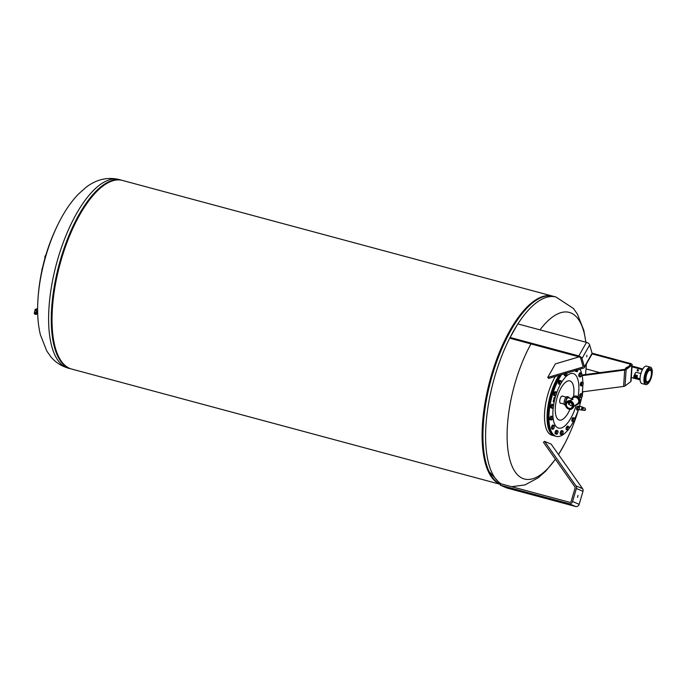 <?xml version="1.0" encoding="UTF-8"?>
<svg xmlns="http://www.w3.org/2000/svg" width="686" height="686" viewBox="0 0 686 686"><rect width="100%" height="100%" fill="white"/><g stroke="black" fill="none" stroke-linecap="round" stroke-linejoin="round"><path stroke-width="1.03" d="M37.198 311.375L36.684 311.624L37.198 311.375L36.281 310.218L36.538 308.854L37.627 308.829M34.634 311.778A1.355 0.806 10.4 0 1 34.626 311.538A1.355 0.806 10.4 0 1 35.175 311.032A1.355 0.806 10.4 0 1 36.95 311.358A1.355 0.806 10.4 0 1 37.267 311.796A1.355 0.806 10.4 0 1 37.284 312.027A1.355 0.806 10.4 0 1 37.19 312.241M36.95 313.562A1.355 0.806 -169.6 0 0 35.586 312.73A1.355 0.806 -169.6 0 0 34.3 313.305A1.355 0.806 -169.6 0 0 34.317 313.545A1.355 0.806 -169.6 0 0 34.634 313.982L34.634 313.982A1.338 0.797 10.4 0 1 34.326 313.553A1.338 0.797 10.4 0 1 35.389 312.739A1.338 0.797 10.4 0 1 36.933 313.571A1.338 0.797 10.4 0 1 36.401 314.308L36.409 314.308A1.355 0.806 -169.6 0 0 36.958 313.794A1.355 0.806 -169.6 0 0 36.95 313.562M36.967 313.742A1.355 0.806 -169.6 0 0 36.984 313.691A1.355 0.806 -169.6 0 0 36.967 313.451A1.355 0.806 -169.6 0 0 35.603 312.627A1.355 0.806 -169.6 0 0 34.317 313.202A1.355 0.806 -169.6 0 0 34.309 313.253M36.401 314.308L36.409 314.308A1.338 0.797 10.4 0 1 34.643 313.982L34.634 313.982M36.984 313.596A1.355 0.806 -169.6 0 0 37.018 313.502A1.355 0.806 -169.6 0 0 37.001 313.262A1.355 0.806 -169.6 0 0 35.638 312.439A1.355 0.806 -169.6 0 0 34.351 313.013A1.355 0.806 -169.6 0 0 34.343 313.108M34.36 313.073A1.338 0.797 10.4 0 1 35.595 312.456A1.338 0.797 10.4 0 1 36.984 313.279A1.338 0.797 10.4 0 1 36.984 313.562M34.746 313.562A0.9 0.54 10.4 0 1 36.512 313.725A0.9 0.54 10.4 0 1 34.746 313.562M35.226 311.015A1.2 0.72 10.4 0 1 35.286 310.998A1.2 0.72 10.4 0 1 36.864 311.29A1.2 0.72 10.4 0 1 36.907 311.324M35.2 309.523L36.024 309.506L35.518 309.24M36.024 309.506L36.538 308.854M36.281 310.218L36.152 309.635M37.627 309.163L37.644 311.478M582.2 407.072L581.394 409.885M582.002 407.261L581.599 408.35L582.38 407.184M582.757 410.117L581.557 409.971L582.397 407.09M581.994 410.099L582.843 407.407M585.167 409.036L584.952 409.791M583.512 407.656L582.791 410.108M584.815 410.237A0.712 0.643 -67.8 0 0 585.235 408.899M584.815 409.756L585.244 409.079M582.114 409.936L582.628 410.005M581.985 409.816L582.277 408.539L582.92 408.719M582.277 408.539L582.697 407.373L583.349 407.553M634.593 375.131A2.633 1.038 -74.9 0 1 635.871 372.507A2.633 1.038 -74.9 0 1 635.896 372.481A2.633 1.038 -74.9 0 1 636.394 372.352L640.835 373.553M635.785 372.567A2.478 0.978 105.1 0 0 635.75 372.584A2.478 0.978 105.1 0 0 635.725 372.609A2.478 0.978 105.1 0 0 634.499 375.199M648.664 368.982A7.512 2.958 -74.9 0 1 650.071 368.622A7.512 2.958 -74.9 0 1 651.348 374.942A7.512 2.958 -74.9 0 1 647.67 382.702A7.512 2.958 -74.9 0 1 646.169 383.131A7.512 2.958 -74.9 0 1 645.132 382.119M648.596 369.034A7.546 2.976 105.1 0 0 645.252 375.208A7.546 2.976 105.1 0 0 645.14 382.136A7.546 2.976 105.1 0 0 647.695 382.737A7.546 2.976 105.1 0 0 651.58 373.373A7.546 2.976 105.1 0 0 648.682 368.974A7.546 2.976 105.1 0 0 648.596 369.034M645.92 383.037A7.512 2.958 105.1 0 0 647.164 382.565A7.512 2.958 105.1 0 0 648.107 381.605M650.98 370.92A7.512 2.958 105.1 0 0 649.805 368.579M648.321 381.459A5.977 2.358 -74.9 0 1 648.253 381.51A5.977 2.358 -74.9 0 1 645.946 378.02A5.977 2.358 -74.9 0 1 649.033 370.603A5.977 2.358 -74.9 0 1 651.057 371.075A5.977 2.358 -74.9 0 1 650.971 376.571A5.977 2.358 -74.9 0 1 648.321 381.459M651.057 371.075L651.04 371.04A6.011 2.367 105.1 0 0 651.04 371.04A6.011 2.367 105.1 0 0 650.208 370.217A6.011 2.367 105.1 0 0 649.007 370.56A6.011 2.367 105.1 0 0 646.066 376.768A6.011 2.367 105.1 0 0 647.087 381.828A6.011 2.367 105.1 0 0 648.219 381.527A6.011 2.367 105.1 0 0 648.236 381.519M650.208 370.217L649.17 369.934A6.011 2.367 105.1 0 0 647.97 370.286A6.011 2.367 105.1 0 0 645.02 376.494A6.011 2.367 105.1 0 0 646.049 381.545L647.087 381.828M651.683 368.442A9.012 3.55 105.1 0 0 651.666 368.399A9.012 3.55 105.1 0 0 650.422 367.164A9.012 3.55 105.1 0 0 648.613 367.679A9.012 3.55 105.1 0 0 644.197 376.991A9.012 3.55 105.1 0 0 645.732 384.572A9.012 3.55 105.1 0 0 647.43 384.126A9.012 3.55 105.1 0 0 647.473 384.1M648.682 367.765A8.944 3.524 -74.9 0 1 651.7 368.476A8.944 3.524 -74.9 0 1 651.571 376.691A8.944 3.524 -74.9 0 1 647.61 384.006A8.944 3.524 -74.9 0 1 647.507 384.074A8.944 3.524 -74.9 0 1 644.068 378.861A8.944 3.524 -74.9 0 1 648.682 367.765M645.732 384.572L641.864 383.534A9.012 3.55 -74.9 0 1 640.621 382.299A9.012 3.55 -74.9 0 1 640.75 374.016A9.012 3.55 -74.9 0 1 644.746 366.641A9.012 3.55 -74.9 0 1 644.857 366.564A9.012 3.55 -74.9 0 1 646.546 366.118L650.422 367.164M644.814 366.59A8.944 3.524 105.1 0 0 644.78 366.616A8.944 3.524 105.1 0 0 644.677 366.693A8.944 3.524 105.1 0 0 640.715 373.999A8.944 3.524 105.1 0 0 640.587 382.213A8.944 3.524 105.1 0 0 640.604 382.256M637.74 371.023A0.763 0.626 53 0 1 637.834 369.643A0.763 0.626 53 0 1 637.74 371.023M637.8 369.634A0.763 0.626 -127 0 0 638.46 370.509M627.115 367.456A1.423 1.175 -127 0 0 626.404 367.602L627.664 367.645M625.958 368.742L626.404 367.602A1.423 1.175 -127 0 0 625.958 368.331M625.898 367.928L627.03 367.199M634.884 375.894L633.95 375.911L635.056 375.945L634.876 378.423L633.83 377.815L634.541 378.26M635.888 378.518L634.876 378.423L635.871 378.543L634.867 378.243L634.996 376.34L636.051 376.065L635.056 375.945M636.968 377.712L637.371 375.602L634.97 374.95M631.309 377.54L640.064 379.898M640.055 379.83L634.756 378.398M634.73 378.398L631.317 377.471M632.012 366.839L642.396 369.625M632.063 366.075L642.773 368.957M642.499 369.445L632.029 366.633M637.148 375.268L636.051 376.065L635.862 378.363L636.299 376.408L637.371 375.602M592.052 353.17L630.528 363.52A3.001 1.243 -176.2 0 1 632.149 364.755A3.001 1.243 -176.2 0 1 631.823 365.269L626.129 369.565A3.001 1.243 -176.2 0 1 624.68 370.063L582.148 375.662M582.011 374.993L624.071 369.454A1.501 0.626 3.8 0 0 624.792 369.214L630.485 364.918A1.501 0.626 3.8 0 0 630.657 364.652A1.501 0.626 3.8 0 0 629.842 364.034L592.104 353.89M586.041 368.922L599.881 372.644M582.354 391.86L623.6 386.432A3.001 1.243 3.8 0 0 625.049 385.935L630.743 381.639A3.001 1.243 3.8 0 0 631.069 381.124L632.149 364.755M42.695 267.754L42.18 268.646A1.801 0.712 -74.9 0 1 42.429 268.149M42.18 268.646L41.889 270.387A1.801 0.712 -74.9 0 1 41.88 270.353A1.801 0.712 -74.9 0 1 42.18 268.646M42.095 269.658L42.103 271.227M59.416 221.544L59.416 221.544A86.247 33.991 105.1 0 0 37.816 301.883L37.816 301.883A196.179 196.179 0 0 1 59.416 221.544C64.99 210.671 71.284 201.555 78.324 194.189L85.973 187.372C93.03 181.893 104.538 176.036 118.978 179.5A97.669 38.493 105.1 0 0 99.461 185.143A97.669 38.493 105.1 0 0 48.998 307.474A97.669 38.493 105.1 0 0 68.248 368.133C61.114 366.05 55.283 362.225 50.747 356.66L46.794 351.035L40.388 334.777C38.039 324.932 37.181 313.974 37.816 301.883M552.89 296.198A97.669 38.493 105.1 0 0 552.462 296.078L122.391 180.418A97.669 38.493 105.1 0 0 74.86 224.142A97.669 38.493 105.1 0 0 52.102 324.401A97.669 38.493 105.1 0 0 71.661 369.051L500.617 484.41M552.462 296.078A97.669 38.493 105.1 0 0 482.481 424.051A97.669 38.493 105.1 0 0 500.626 484.367M555.386 459.226A86.247 33.991 -74.9 0 1 541.674 474.009A86.247 33.991 -74.9 0 1 507.443 425.423A86.247 33.991 -74.9 0 1 530.964 343.918M539.993 329.863A86.247 33.991 -74.9 0 1 552.007 317.395A86.247 33.991 -74.9 0 1 585.793 342.185M558.533 454.586L564.792 443.602A86.247 33.991 -74.9 0 1 558.515 454.569M554.923 435.979A36.812 14.509 -74.9 0 1 554.451 435.867L551.921 435.19A36.812 14.509 -74.9 0 1 544.658 412.329A36.812 14.509 -74.9 0 1 555.308 376.46M554.451 435.867A36.812 14.509 -74.9 0 1 547.231 412.475A36.812 14.509 -74.9 0 1 558.901 375.396M541.048 297.595A97.052 38.253 105.1 0 0 482.764 423.837A97.052 38.253 105.1 0 0 492.625 477.67M550.232 430.911A36.512 14.389 -74.9 0 1 550.155 430.748A36.512 14.389 -74.9 0 1 560.076 375.053M567.656 430.362A36.812 14.509 -74.9 0 1 560.436 436.073A36.812 14.509 -74.9 0 1 556.32 436.373L555.386 436.125A36.812 14.509 -74.9 0 1 550.301 431.074A36.812 14.509 -74.9 0 1 560.248 375.002M556.32 436.373A36.812 14.509 -74.9 0 1 549.169 412.097A36.812 14.509 -74.9 0 1 561.62 374.599M579.944 369.179A36.812 14.509 -74.9 0 1 582.817 382.222M582.826 385.069A36.812 14.509 -74.9 0 1 582.071 394.064M581.488 397.571A36.812 14.509 -74.9 0 1 579.301 406.678M578.178 410.237A36.812 14.509 -74.9 0 1 574.774 418.752A1.801 0.712 105.1 0 0 574.379 418.057L574.782 419A1.801 0.712 105.1 0 0 574.782 418.777L574.774 418.76M573.402 421.538A36.812 14.509 -74.9 0 1 568.788 428.939M575.168 370.663A1.689 0.669 -74.9 0 1 575.151 370.594L575.134 371.117L576.214 371.409L576.429 370.5A1.801 0.712 105.1 0 0 576.737 371.623L576.214 371.409M578.761 375.319A1.689 0.669 -74.9 0 1 579.104 373.904M580.382 385.129A1.689 0.669 -74.9 0 1 580.322 384.229M580.399 383.783A1.689 0.669 -74.9 0 1 580.913 382.548M579.533 396.491A1.689 0.669 -74.9 0 1 579.713 395.162M579.876 394.733A1.689 0.669 -74.9 0 1 580.373 393.996M576.694 409.482A1.689 0.669 -74.9 0 1 576.566 409.01M576.574 408.47A1.689 0.669 -74.9 0 1 576.995 407.072M571.892 420.69A1.689 0.669 -74.9 0 1 571.901 419.609M572.004 419.189A1.689 0.669 -74.9 0 1 572.544 418.091M566.104 428.861A1.689 0.669 -74.9 0 1 566.37 427.464M566.576 427.018A1.689 0.669 -74.9 0 1 567.013 426.478M560.325 433.886A1.689 0.669 -74.9 0 1 560.213 433.192M560.265 432.703A1.689 0.669 -74.9 0 1 560.736 431.365M555.094 433.235A1.689 0.669 -74.9 0 1 555.18 432.009M555.308 431.588A1.689 0.669 -74.9 0 1 555.84 430.662M551.45 427.61A1.689 0.669 -74.9 0 1 551.793 426.195M549.983 419.189A1.689 0.669 -74.9 0 1 549.923 418.289M550 417.834A1.689 0.669 -74.9 0 1 550.515 416.599M550.687 407.124A1.689 0.669 -74.9 0 1 550.858 405.795M551.021 405.366A1.689 0.669 -74.9 0 1 551.527 404.629M553.782 395.085A1.689 0.669 -74.9 0 1 553.653 394.613M553.662 394.064A1.689 0.669 -74.9 0 1 554.082 392.666M558.413 383.44A1.689 0.669 -74.9 0 1 558.421 382.359M558.515 381.939A1.689 0.669 -74.9 0 1 559.056 380.841M564.098 374.436A1.689 0.669 -74.9 0 1 564.141 373.853M553.525 401.07L553.353 401.833L553.233 401.07M553.568 400.238L553.31 400.796L553.508 400.221M554.074 398.686L553.679 399.201L554.074 398.686M554.228 397.991L553.834 398.515L554.228 397.991M554.314 397.811L554.348 397.323L554.365 397.82M569.946 409.379A20.271 7.992 -74.9 0 1 558.987 419.943A20.271 7.992 -74.9 0 1 555.754 403.737A20.271 7.992 -74.9 0 1 567.605 381.064A20.271 7.992 -74.9 0 1 573.539 396.611M578.015 369.754A1.801 0.712 105.1 0 1 577.561 371.023L576.737 371.623A1.801 0.712 105.1 0 0 577.449 371.203A1.801 0.712 105.1 0 0 577.561 371.023L576.969 371.761L575.134 371.117M576.463 370.208A1.801 0.712 105.1 0 0 576.429 370.5L576.351 369.505M581.496 385.944L581.582 385.155A1.801 0.712 105.1 0 0 582.08 385.901L580.416 385.652L581.068 382.171L583.04 382.282L583.237 383.148A1.801 0.712 105.1 0 0 583.237 383.122A1.801 0.712 105.1 0 0 582.74 382.411A1.801 0.712 105.1 0 0 581.917 383.414A1.801 0.712 105.1 0 0 581.582 385.155L582.157 382.462L583.04 382.282M580.305 383.997L581.385 384.289M581.068 382.171L582.157 382.462M583.237 383.122L583.237 383.122A1.801 0.712 105.1 0 1 582.911 384.889L582.08 385.901A1.801 0.712 105.1 0 0 582.611 385.455A1.801 0.712 105.1 0 0 582.911 384.889L582.38 385.772M576.489 408.745L577.578 409.036L578.015 408.076A1.801 0.712 105.1 0 0 577.895 409.722A1.801 0.712 105.1 0 0 578.547 410.031L576.849 410.048L576.489 408.745L577.089 406.755L578.032 406.061L579.438 407.038A1.801 0.712 105.1 0 0 578.787 406.738A1.801 0.712 105.1 0 0 578.015 408.076L579.121 406.352M577.089 406.755L578.169 407.047M577.929 410.339L577.578 409.036M579.438 407.038L579.473 407.656L579.438 407.038A1.801 0.712 105.1 0 1 579.49 407.355L579.49 407.312M578.547 410.031A1.801 0.712 105.1 0 0 578.864 409.688A1.801 0.712 105.1 0 0 579.318 408.685A1.801 0.712 105.1 0 0 579.49 407.355M567.691 430.371L567.554 429.985A1.801 0.712 105.1 0 0 568.317 429.83L568.651 429.204L567.691 430.371L566.036 429.222L566.413 427.207L567.365 426.049L568.883 426.803A1.801 0.712 105.1 0 0 568.119 426.958L568.454 426.34M567.502 427.498L568.119 426.958A1.801 0.712 105.1 0 0 567.451 428.544L567.502 427.498L566.413 427.207M568.317 429.83A1.801 0.712 105.1 0 0 568.411 429.693A1.801 0.712 105.1 0 0 568.977 428.244A1.801 0.712 105.1 0 0 569.037 427.361A1.801 0.712 105.1 0 0 568.883 426.803L569.028 427.284M567.554 429.985L567.451 428.544A1.801 0.712 105.1 0 0 567.554 429.985M566.036 429.222L567.125 429.513M557.924 430.877L558.001 431.863A1.801 0.712 105.1 0 1 557.486 433.586L556.663 434.187A1.801 0.712 105.1 0 0 557.375 433.766A1.801 0.712 105.1 0 0 557.486 433.586L556.895 434.324L555.06 433.681L555.197 431.786L556.089 430.233L557.924 430.877L558.001 431.863A1.801 0.712 105.1 0 0 558.001 431.434A1.801 0.712 105.1 0 0 557.692 430.739A1.801 0.712 105.1 0 0 556.869 431.34L557.169 430.525M556.663 434.187L556.14 433.972L556.355 433.063A1.801 0.712 105.1 0 0 556.663 434.187M555.06 433.681L556.14 433.972M556.355 433.063L556.869 431.34A1.801 0.712 105.1 0 0 556.355 433.063M555.197 431.786L556.277 432.077M551.107 420.004L551.192 419.215A1.801 0.712 105.1 0 0 551.69 419.952L550.018 419.712L549.906 418.057L550.678 416.222L552.642 416.333L552.839 417.199A1.801 0.712 105.1 0 0 552.839 417.182L552.839 417.199A1.801 0.712 105.1 0 1 552.513 418.949L551.69 419.952A1.801 0.712 105.1 0 0 552.213 419.515A1.801 0.712 105.1 0 0 552.513 418.949L551.981 419.823M552.839 417.182L552.839 417.182A1.801 0.712 105.1 0 0 552.341 416.462L552.642 416.333M551.192 419.215L551.518 417.465A1.801 0.712 105.1 0 0 551.192 419.215M549.906 418.057L550.987 418.349M551.518 417.465L552.341 416.462A1.801 0.712 105.1 0 0 551.518 417.465M550.678 416.222L551.758 416.513M555.634 395.625L553.936 395.642L553.585 394.339L554.177 392.349L555.12 391.655L556.209 391.946L556.56 393.25L556.526 392.641A1.801 0.712 105.1 0 0 555.874 392.332A1.801 0.712 105.1 0 0 555.103 393.678A1.801 0.712 105.1 0 0 554.983 395.325A1.801 0.712 105.1 0 0 555.634 395.625A1.801 0.712 105.1 0 0 555.952 395.282A1.801 0.712 105.1 0 0 556.406 394.279A1.801 0.712 105.1 0 0 556.578 392.949A1.801 0.712 105.1 0 0 556.526 392.641M555.017 395.933L554.665 394.63L555.257 392.641L556.209 391.946M553.585 394.339L554.665 394.63M554.177 392.349L555.257 392.641M565.684 375.945L565.547 375.559A1.801 0.712 105.1 0 0 566.31 375.405L566.645 374.788L565.684 375.945L564.604 375.654L564.209 373.827M566.31 375.405A1.801 0.712 105.1 0 0 566.404 375.268A1.801 0.712 105.1 0 0 566.97 373.819A1.801 0.712 105.1 0 0 567.039 372.995M565.547 375.559L565.444 374.119A1.801 0.712 105.1 0 0 565.547 375.559M564.029 374.796L565.118 375.088M565.641 373.407A1.801 0.712 105.1 0 0 565.444 374.119L565.496 373.073M560.882 403.239A3.756 1.483 -74.9 0 1 560.479 403.257A3.756 1.483 -74.9 0 1 559.905 399.741A3.756 1.483 -74.9 0 1 562.005 396.036A3.756 1.483 -74.9 0 1 562.426 396.002A3.756 1.483 -74.9 0 1 562.769 396.225M554.254 397.417L554.048 397.863M559.493 384.22L558.404 383.928L559.253 380.43L561.165 380.816L561.302 381.75A1.801 0.712 105.1 0 0 561.294 381.527A1.801 0.712 105.1 0 0 560.891 380.807L561.302 381.75A1.801 0.712 105.1 0 1 560.874 383.5L560.316 384.314L559.493 384.22L559.502 382.428L560.342 380.721L560.891 380.807A1.801 0.712 105.1 0 0 560.068 381.613A1.801 0.712 105.1 0 0 559.639 383.363A1.801 0.712 105.1 0 0 560.042 384.306A1.801 0.712 105.1 0 0 560.668 383.86A1.801 0.712 105.1 0 0 560.874 383.5L560.316 384.314M559.253 380.43L560.342 380.721M558.421 382.136L559.502 382.428M552.384 408.436L552.196 408.17A1.801 0.712 105.1 0 0 552.985 407.801L552.384 408.436L550.635 407.535L550.892 405.563L551.818 404.191L553.379 404.826L553.585 406.121A1.801 0.712 105.1 0 0 553.611 405.469A1.801 0.712 105.1 0 0 553.379 404.826A1.801 0.712 105.1 0 0 552.582 405.212L552.907 404.483M550.892 405.563L551.973 405.855L552.582 405.212A1.801 0.712 105.1 0 0 551.99 406.875L551.973 405.855M550.635 407.535L551.716 407.827L551.99 406.875A1.801 0.712 105.1 0 0 552.196 408.17L551.716 407.827M553.576 405.092L553.585 406.121A1.801 0.712 105.1 0 1 552.993 407.793A1.801 0.712 105.1 0 0 552.993 407.793L552.985 407.801M552.925 429.307L552.83 428.801A1.801 0.712 105.1 0 0 553.542 428.879L553.885 428.373L552.925 429.307L551.836 429.016L551.373 427.927L551.861 425.912L552.822 424.977L554.279 425.852A1.801 0.712 105.1 0 0 553.568 425.774L553.902 425.269M551.861 425.912L553.568 425.774A1.801 0.712 105.1 0 0 552.839 427.249L552.942 426.203M551.373 427.927L552.453 428.218L552.839 427.249A1.801 0.712 105.1 0 0 552.83 428.801L552.453 428.218M553.542 428.879A1.801 0.712 105.1 0 0 553.756 428.63A1.801 0.712 105.1 0 0 554.271 427.404A1.801 0.712 105.1 0 0 554.382 426.298A1.801 0.712 105.1 0 0 554.279 425.852M562.477 434.204L560.411 434.435L560.17 432.943L560.856 431.022L561.783 430.576L562.872 430.868L563.103 432.36L563.129 431.657A1.801 0.712 105.1 0 0 562.546 431.125L562.872 430.868M561.748 432.309L562.546 431.125A1.801 0.712 105.1 0 0 561.748 432.309A1.801 0.712 105.1 0 0 561.517 434.024L561.748 432.309M560.856 431.022L561.945 431.314M560.17 432.943L561.259 433.235M561.491 434.727L561.517 434.024A1.801 0.712 105.1 0 0 562.1 434.547A1.801 0.712 105.1 0 0 562.52 434.144A1.801 0.712 105.1 0 0 562.906 433.363A1.801 0.712 105.1 0 0 563.146 431.811A1.801 0.712 105.1 0 0 563.129 431.657M572.973 421.47L571.892 421.178L572.741 417.68L574.654 418.066L574.782 419A1.801 0.712 105.1 0 1 574.362 420.75L573.805 421.564L572.973 421.47L572.99 419.678L573.822 417.971L574.379 418.057A1.801 0.712 105.1 0 0 573.547 418.863A1.801 0.712 105.1 0 0 573.127 420.612A1.801 0.712 105.1 0 0 573.53 421.556A1.801 0.712 105.1 0 0 574.148 421.11A1.801 0.712 105.1 0 0 574.362 420.75L573.805 421.564M571.901 419.386L572.99 419.678M572.741 417.68L573.822 417.971M582.423 394.459L582.44 395.488A1.801 0.712 105.1 0 1 581.839 397.151L581.831 397.168A1.801 0.712 105.1 0 0 581.839 397.151L581.231 397.794L579.481 396.902L579.739 394.93L580.673 393.558L582.234 394.193L582.44 395.488A1.801 0.712 105.1 0 0 582.457 394.836A1.801 0.712 105.1 0 0 582.234 394.193A1.801 0.712 105.1 0 0 581.436 394.57L581.754 393.85M581.231 397.794L580.562 397.194L581.436 394.57A1.801 0.712 105.1 0 0 580.836 396.242A1.801 0.712 105.1 0 0 581.042 397.537A1.801 0.712 105.1 0 0 581.831 397.168L581.831 397.168M579.481 396.902L580.562 397.194M579.739 394.93L580.828 395.222M580.236 377.017L580.142 376.511A1.801 0.712 105.1 0 0 580.862 376.588L581.196 376.082L580.236 377.017L579.155 376.725L578.684 375.636L579.173 373.621L580.133 372.687L581.591 373.561A1.801 0.712 105.1 0 0 580.879 373.484L581.213 372.978M580.262 373.913L580.879 373.484A1.801 0.712 105.1 0 0 580.159 374.959L580.262 373.913L579.173 373.621M579.764 375.928L580.159 374.959A1.801 0.712 105.1 0 0 580.142 376.511L578.684 375.636M580.862 376.588A1.801 0.712 105.1 0 0 581.068 376.34A1.801 0.712 105.1 0 0 581.582 375.113A1.801 0.712 105.1 0 0 581.694 374.007A1.801 0.712 105.1 0 0 581.591 373.561M44.864 257.25L44.899 258.27L44.864 257.25A1.801 0.712 -74.9 0 1 45.439 255.561L44.864 257.25A1.801 0.712 -74.9 0 0 44.856 257.833A1.801 0.712 -74.9 0 1 44.856 257.833L44.864 257.919M45.439 255.561L46.039 254.883L45.439 255.561A1.801 0.712 -74.9 0 1 45.482 255.501L45.482 255.501M569.697 402.253A3.036 1.2 -74.9 0 1 568.557 404.251M569.08 409.242A4.382 3.593 -127 0 0 571.978 408.762A4.382 3.593 -127 0 0 573.016 404.654A4.382 3.593 -127 0 0 569.603 401.284A4.382 3.593 -127 0 0 566.705 401.764A4.382 3.593 -127 0 0 565.667 405.872A4.382 3.593 -127 0 0 569.08 409.242M571.978 408.762L572.647 408.256A4.382 3.593 -127 0 0 573.685 404.157A4.382 3.593 -127 0 0 570.272 400.787A4.382 3.593 -127 0 0 567.373 401.267L566.705 401.764M565.718 403.051A3.653 1.441 105.1 0 1 565.736 402.493A3.653 1.441 105.1 0 1 568.351 397.709L572.99 399.363L569.397 400.65M573.796 406.481L577.741 403.505A3.653 2.993 -127 0 0 578.598 400.084A3.653 2.993 -127 0 0 575.76 397.271A3.653 2.993 -127 0 0 573.342 397.674L571.995 398.686M576.154 404.697A4.382 3.593 -127 0 0 578.178 404.088A4.382 3.593 -127 0 0 579.216 399.981A4.382 3.593 -127 0 0 575.803 396.611A4.382 3.593 -127 0 0 572.896 397.091A4.382 3.593 -127 0 0 571.824 398.635M578.178 404.088L578.847 403.582A4.382 3.593 -127 0 0 579.884 399.475A4.382 3.593 -127 0 0 576.472 396.105A4.382 3.593 -127 0 0 573.565 396.585L572.896 397.091M569.543 402.21A3.37 2.761 -127 0 0 567.313 402.579A3.37 2.761 -127 0 0 566.516 405.735A3.37 2.761 -127 0 0 569.14 408.324A3.37 2.761 -127 0 0 571.369 407.956A3.37 2.761 -127 0 0 572.167 404.8A3.37 2.761 -127 0 0 569.543 402.21M572.338 405.752L570.546 405.563L568.24 403.034L568.505 402.116M571.704 403.831L572.287 405.289M565.453 404.174A4.382 1.724 -74.9 0 1 565.401 402.742A4.382 1.724 -74.9 0 1 568.54 396.997A4.382 1.724 -74.9 0 1 569.269 397.957M568.54 396.997L567.245 396.654A4.382 1.724 105.1 0 0 564.106 402.39A4.382 1.724 105.1 0 0 564.964 405.117L565.513 405.263M568.677 404.423A3.37 1.329 105.1 0 0 569.826 402.296M577.483 497.384L578.032 495.429L577.483 497.384M500.377 485.225L506.971 488.029L575.648 506.5A3.001 2.761 -67 0 0 579.155 504.339L582.98 491.279A3.001 2.761 -67 0 0 582.586 488.689L551.167 444.142L544.573 441.338L575.991 485.885A3.001 2.761 113 0 1 576.386 488.475L572.57 501.535A3.001 2.761 113 0 1 569.054 503.695L500.377 485.225L500.797 483.784L569.474 502.255A1.501 1.381 -67 0 0 571.232 501.174L575.048 488.115A1.501 1.381 -67 0 0 574.859 486.82L543.432 442.273L544.573 441.338M586.864 355.271L586.779 356.874L586.864 355.271M578.812 355.94A3.001 1.509 29.5 0 1 582.011 358.495L584.412 366.864A3.001 1.509 29.5 0 1 584.361 367.627A3.001 1.509 29.5 0 1 583.769 368.048L548.723 378.406L547.711 377.454L582.757 367.096A1.501 0.755 -150.5 0 0 583.049 366.881A1.501 0.755 -150.5 0 0 583.074 366.504L580.673 358.143A1.501 0.755 -150.5 0 0 579.078 356.857L510.393 338.387L510.127 337.469L578.812 355.94L586.487 342.374L517.801 323.903L510.127 337.469M579.121 356.874L555.386 363.889L547.711 377.454M584.361 367.627L592.035 354.062A3.001 1.509 -150.5 0 0 592.087 353.299L589.677 344.929A3.001 1.509 -150.5 0 0 586.487 342.374M585.192 409.053L584.978 409.791M633.89 375.868L633.744 377.72L634.867 378.398M633.83 377.815L633.984 375.594L633.83 377.815M637.157 377.677L636.171 378.312L637.243 377.506M635.253 374.753L634.181 375.559L635.056 374.788M629.842 364.034L629.748 365.475M624.68 370.063L623.6 386.432M626.129 369.565L625.049 385.935M631.823 365.269L630.743 381.639M118.978 179.5L122.005 180.315A97.669 38.493 105.1 0 0 121.628 180.212A97.669 38.493 105.1 0 0 102.111 185.855A97.669 38.493 105.1 0 0 51.647 308.185A97.669 38.493 105.1 0 0 70.898 368.845A97.669 38.493 105.1 0 0 71.275 368.939M121.105 180.126A97.626 38.476 105.1 0 0 102.205 185.923A97.626 38.476 105.1 0 0 51.759 308.194A97.626 38.476 105.1 0 0 70.409 368.648M62.332 256.144A97.112 38.27 105.1 0 0 57.684 273.414M517.861 323.921A97.669 38.493 -74.9 0 1 536.452 302.663A97.669 38.493 -74.9 0 1 555.96 297.021L573.462 308.486L577.415 314.119L583.829 330.378L585.878 342.211M496.347 481.632A97.626 38.476 -74.9 0 1 489.024 471.479L500.651 484.282A97.669 38.493 -74.9 0 1 483.33 424.282A97.669 38.493 -74.9 0 1 533.802 301.951A97.669 38.493 -74.9 0 1 553.31 296.309C547.677 294.843 541.511 296.455 534.823 301.145A97.626 38.476 -74.9 0 1 546.253 296.035M501.132 483.879A97.669 38.493 -74.9 0 1 485.98 424.994A97.669 38.493 -74.9 0 1 517.278 324.821M488.895 471.205A97.112 38.27 -74.9 0 1 488.766 470.93L489.024 471.479A97.626 38.476 -74.9 0 1 483.261 424.24A97.626 38.476 -74.9 0 1 533.708 301.969A97.626 38.476 -74.9 0 1 534.823 301.145L534.334 301.497A97.112 38.27 -74.9 0 1 534.583 301.325M488.766 470.93A97.112 38.27 -74.9 0 1 483.038 423.939A97.112 38.27 -74.9 0 1 533.219 302.312A97.112 38.27 -74.9 0 1 534.334 301.497M489.838 473.168A97.069 38.253 -74.9 0 1 482.97 423.897A97.069 38.253 -74.9 0 1 533.133 302.32A97.069 38.253 -74.9 0 1 536.383 300.099M556.586 393.198A28.229 11.122 -74.9 0 1 570.057 373.793A28.229 11.122 -74.9 0 1 578.195 396.285A28.229 11.122 -74.9 0 1 578.092 396.928M576.351 404.706A28.229 11.122 -74.9 0 1 560.256 428.201A28.229 11.122 -74.9 0 1 553.31 407.184M553.585 405.194A28.229 11.122 -74.9 0 1 555.866 395.402M582.586 488.689L575.991 485.885M582.98 491.279L576.386 488.475M579.155 504.339L572.57 501.535M575.648 506.5L569.054 503.695M582.757 367.096L583.083 366.521M584.412 366.864L592.087 353.299M582.011 358.495L589.677 344.929M37.215 311.555L37.644 311.676M34.626 311.538L34.351 313.013M37.284 312.027L37.018 313.502M34.84 311.204L35.183 309.343L36.358 309.043M579.473 406.095L582.174 406.867M585.184 408.221L583.486 407.595M584.541 410.485L582.766 410.125M582.817 407.21L582.388 407.081M581.608 409.885L581.599 408.35M579.035 409.405L581.265 410.039M640.021 378.775L636.84 377.917M68.248 368.133L71.284 368.939M564.792 443.602A196.179 196.179 0 0 0 578.315 410.168M579.49 406.095A196.179 196.179 0 0 0 581.711 397.331M582.371 394.347A196.179 196.179 0 0 0 582.894 391.792M585.518 374.53A196.179 196.179 0 0 0 586.358 364.095M511.627 486.7L525.03 484.891L538.236 477.773L545.893 470.956L555.42 459.268M555.96 297.021L553.31 296.309M562.023 396.028L566.113 397.125M560.145 403.034L564.226 404.14"/></g></svg>

